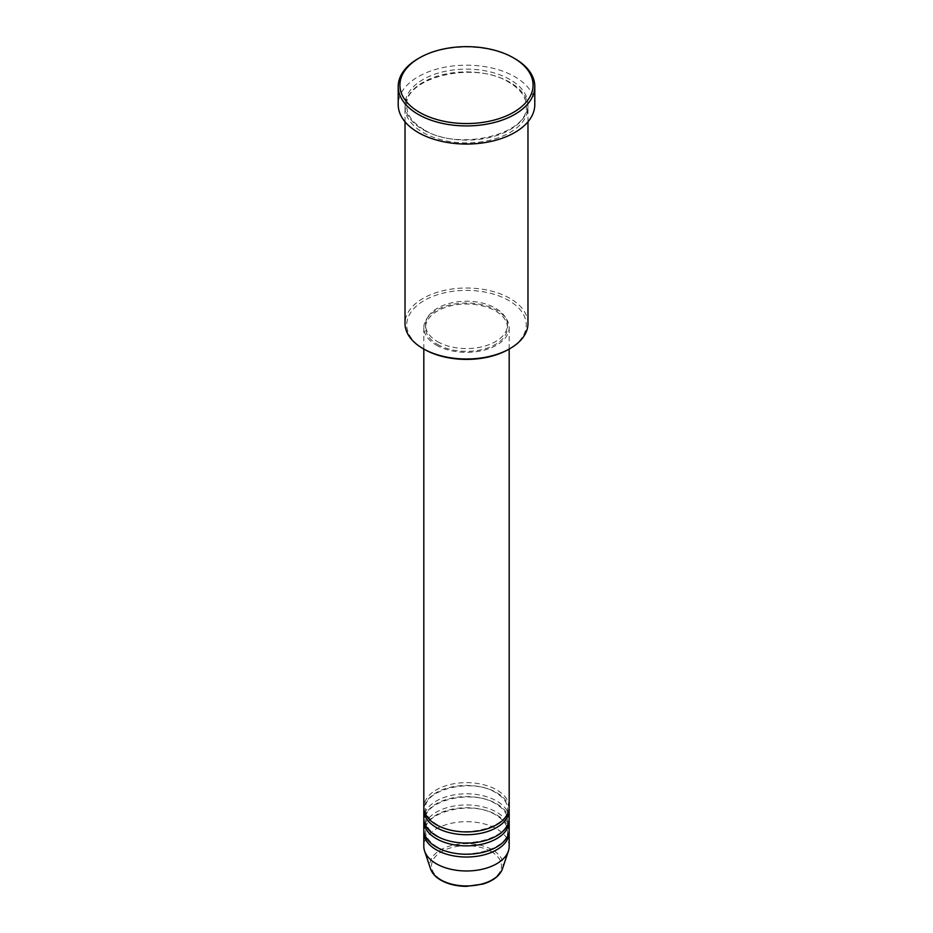<?xml version="1.0" encoding="UTF-8"?>
<svg xmlns="http://www.w3.org/2000/svg" width="933" height="933" viewBox="0 0 933 933"><rect width="100%" height="100%" fill="white"/><g stroke="black" fill="none" stroke-linecap="round" stroke-linejoin="round"><path stroke-width="0.7" stroke-dasharray="4.67 3.5" d="M509.185 807.29A42.685 24.643 0 0 0 496.683 789.866A42.685 24.643 0 0 0 450.161 784.525A42.685 24.643 0 0 0 423.815 807.29M509.115 808.689A42.685 24.643 0 0 0 496.683 792.653A42.685 24.643 0 0 0 451.292 787.055A42.685 24.643 0 0 0 423.885 808.689M509.185 818.439A42.685 24.643 0 0 0 496.683 801.015A42.685 24.643 0 0 0 450.161 795.674A42.685 24.643 0 0 0 423.815 818.439M509.115 819.839A42.685 24.643 0 0 0 496.683 803.803A42.685 24.643 0 0 0 451.292 798.205A42.685 24.643 0 0 0 423.885 819.839M509.185 829.6A42.685 24.643 0 0 0 496.683 812.165A42.685 24.643 0 0 0 450.161 806.823A42.685 24.643 0 0 0 423.815 829.6M509.115 830.988A42.685 24.643 0 0 0 496.683 814.952A42.685 24.643 0 0 0 451.292 809.354A42.685 24.643 0 0 0 423.885 830.988M424.235 349.292A59.759 34.509 180 0 1 424.247 300.496A59.759 34.509 180 0 1 508.753 300.496A59.759 34.509 180 0 1 508.765 349.292M527.973 323.506A61.473 35.489 0 0 0 509.966 298.408A61.473 35.489 0 0 0 442.977 290.711A61.473 35.489 0 0 0 405.027 323.506M509.966 82.314A61.473 35.489 0 0 0 442.977 74.617A61.473 35.489 0 0 0 405.027 107.4A61.473 35.489 0 0 0 423.034 132.498A61.473 35.489 0 0 0 490.023 140.195A61.473 35.489 0 0 0 527.973 107.4A61.473 35.489 0 0 0 509.966 82.314M436.317 345.117A42.685 24.643 0 0 0 482.839 350.458A42.685 24.643 0 0 0 509.185 327.681A42.685 24.643 0 0 0 496.683 310.257A42.685 24.643 0 0 0 450.161 304.916A42.685 24.643 0 0 0 423.815 327.681A42.685 24.643 0 0 0 436.317 345.117M437.519 344.417A40.982 23.663 0 0 0 482.186 349.548A40.982 23.663 0 0 0 507.482 327.681A40.982 23.663 0 0 0 495.481 310.957A40.982 23.663 0 0 0 450.814 305.826A40.982 23.663 0 0 0 425.518 327.681A40.982 23.663 0 0 0 437.519 344.417M437.519 341.63A40.982 23.663 0 0 0 482.186 346.761A40.982 23.663 0 0 0 507.482 324.894A40.982 23.663 0 0 0 495.481 308.17A40.982 23.663 0 0 0 450.814 303.038A40.982 23.663 0 0 0 425.518 324.894A40.982 23.663 0 0 0 437.519 341.63M534.796 104.613A68.296 39.431 0 0 0 514.794 76.728A68.296 39.431 0 0 0 440.364 68.179A68.296 39.431 0 0 0 398.204 104.613M509.185 846.324A42.685 24.643 0 0 0 496.683 828.901A42.685 24.643 0 0 0 450.161 823.559A42.685 24.643 0 0 0 423.815 846.324M418.206 58.604A68.296 39.431 180 0 1 514.794 58.604M491.224 851.572A34.976 20.188 180 0 1 491.224 880.122A34.976 20.188 180 0 1 441.776 880.122A34.976 20.188 180 0 1 441.776 851.572A34.976 20.188 180 0 1 491.224 851.572M502.455 868.821A36.62 21.144 0 0 0 492.391 849.858A36.62 21.144 0 0 0 449.333 846.138A36.62 21.144 0 0 0 430.545 868.821M509.966 79.527A61.473 35.489 0 0 0 423.034 79.527A61.473 35.489 0 0 0 423.034 129.71A61.473 35.489 0 0 0 509.966 129.71A61.473 35.489 0 0 0 509.966 79.527M437.169 824.632C429.448 819.944 425.565 814.637 425.518 808.689C422.964 789.808 472.238 777.282 495.831 792.735C503.552 797.423 507.435 802.73 507.482 808.689C510.036 827.559 460.762 840.085 437.169 824.632M437.169 835.781C429.448 831.105 425.565 825.787 425.518 819.839C422.964 800.957 472.238 788.443 495.831 803.884C503.552 808.573 507.435 813.891 507.482 819.839C510.036 838.709 460.762 851.234 437.169 835.781M437.169 846.942C429.448 842.254 425.565 836.936 425.518 830.988C422.964 812.118 472.238 799.593 495.831 815.045C503.552 819.722 507.435 825.04 507.482 830.988C510.036 849.87 460.762 862.395 437.169 846.942M423.885 129.629C412.584 122.818 406.858 114.946 406.741 106.012C403.348 77.812 474.78 60.039 509.115 82.396C520.416 89.206 526.142 97.079 526.259 106.012C529.652 134.212 458.231 151.974 423.885 129.629M509.185 349.047L509.185 327.681M507.482 327.681L507.482 324.894M527.973 121.803L527.973 107.4M405.027 121.803L405.027 107.4M425.518 327.681L425.518 324.894M423.815 349.047L423.815 327.681"/><path stroke-width="1.4" d="M423.815 349.047L423.815 807.29A42.685 24.643 0 0 0 436.317 824.714A42.685 24.643 0 0 0 482.839 830.055A42.685 24.643 0 0 0 509.185 807.29L509.185 349.047M423.885 808.689A42.685 24.643 0 0 0 423.815 810.077A42.685 24.643 0 0 0 436.317 827.501A42.685 24.643 0 0 0 482.839 832.842A42.685 24.643 0 0 0 509.185 810.077A42.685 24.643 0 0 0 509.115 808.689M423.815 810.077L423.815 818.439A42.685 24.643 0 0 0 436.317 835.875A42.685 24.643 0 0 0 482.839 841.216A42.685 24.643 0 0 0 509.185 818.439L509.185 810.077M423.885 819.839A42.685 24.643 0 0 0 423.815 821.227A42.685 24.643 0 0 0 436.317 838.662A42.685 24.643 0 0 0 482.839 844.003A42.685 24.643 0 0 0 509.185 821.227A42.685 24.643 0 0 0 509.115 819.839M423.815 821.227L423.815 829.6A42.685 24.643 0 0 0 436.317 847.024A42.685 24.643 0 0 0 482.839 852.365A42.685 24.643 0 0 0 509.185 829.6L509.185 821.227M423.885 830.988A42.685 24.643 0 0 0 423.815 832.388A42.685 24.643 0 0 0 436.317 849.811A42.685 24.643 0 0 0 482.839 855.153A42.685 24.643 0 0 0 509.185 832.388A42.685 24.643 0 0 0 509.115 830.988M509.966 348.604L508.765 349.292A59.759 34.509 180 0 1 424.247 349.292L423.034 348.604A61.473 35.489 0 0 0 509.966 348.604A61.473 35.489 0 0 0 527.973 323.506L527.973 121.803M419.407 112.287A66.593 38.451 0 0 0 513.593 112.287A66.593 38.451 0 0 0 513.593 57.916L514.794 58.604A68.296 39.431 180 0 1 534.796 86.489A68.296 39.431 180 0 1 492.636 122.923A68.296 39.431 180 0 1 418.206 114.374A68.296 39.431 180 0 1 398.204 86.489A68.296 39.431 180 0 1 418.206 58.604L419.407 57.916A66.593 38.451 0 0 0 419.407 112.287M398.204 86.489L398.204 104.613A68.296 39.431 0 0 0 418.206 132.498A68.296 39.431 0 0 0 492.636 141.046A68.296 39.431 0 0 0 534.796 104.613L534.796 86.489M423.815 832.388L423.815 846.324A42.685 24.643 0 0 0 424.585 851.001A42.685 24.643 0 0 0 436.317 863.76A42.685 24.643 0 0 0 479.014 869.894A42.685 24.643 0 0 0 508.415 851.001A42.685 24.643 0 0 0 509.185 846.324L509.185 832.388M514.794 58.604L513.593 57.916A66.593 38.451 0 0 0 419.407 57.916M405.027 121.803L405.027 323.506A61.473 35.489 0 0 0 423.034 348.604L424.235 349.292A59.759 34.509 180 0 1 424.235 349.292M440.609 879.761A36.62 21.144 0 0 0 477.229 885.032A36.62 21.144 0 0 0 502.455 868.821C499.761 875.842 493.219 880.939 482.804 884.099L466.43 886.35C456.587 886.268 448.073 884.216 440.912 880.204C435.583 877.113 432.131 873.323 430.545 868.821A36.62 21.144 0 0 0 440.609 879.761M502.455 868.821L508.415 851.001M430.545 868.821L424.585 851.001"/></g></svg>
